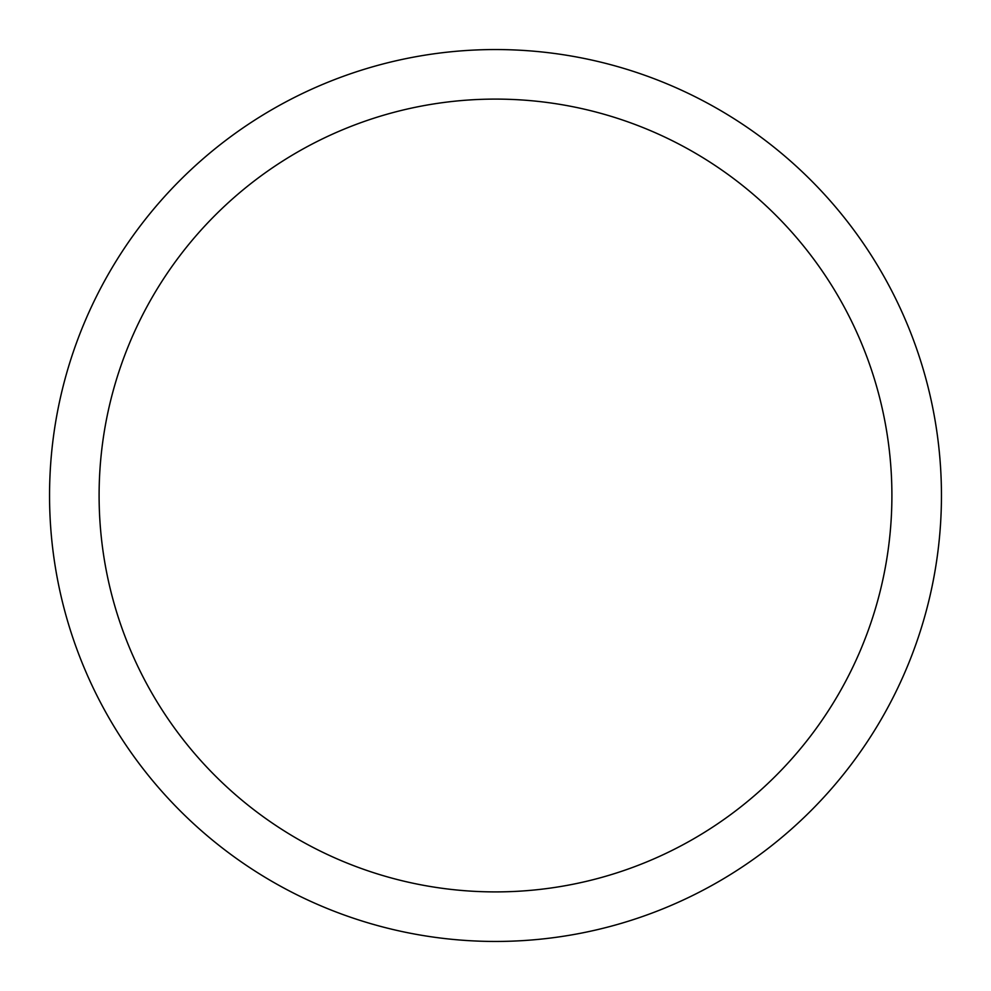 <?xml version="1.0" encoding="UTF-8"?>
<svg xmlns="http://www.w3.org/2000/svg" width="991" height="991" viewBox="0 0 991 991"><rect width="100%" height="100%" fill="white"/><g stroke="black" fill="none" stroke-linecap="round" stroke-linejoin="round"><path stroke-width="1.49" d="M495.5 49.55A445.95 445.95 0 0 1 941.45 495.5A445.95 445.95 0 0 1 495.5 941.45A445.95 445.95 0 0 1 49.55 495.5A445.95 445.95 0 0 1 495.5 49.55M495.5 99.1A396.4 396.4 0 0 1 891.9 495.5A396.4 396.4 0 0 1 495.5 891.9A396.4 396.4 0 0 1 99.1 495.5A396.4 396.4 0 0 1 495.5 99.1"/></g></svg>
